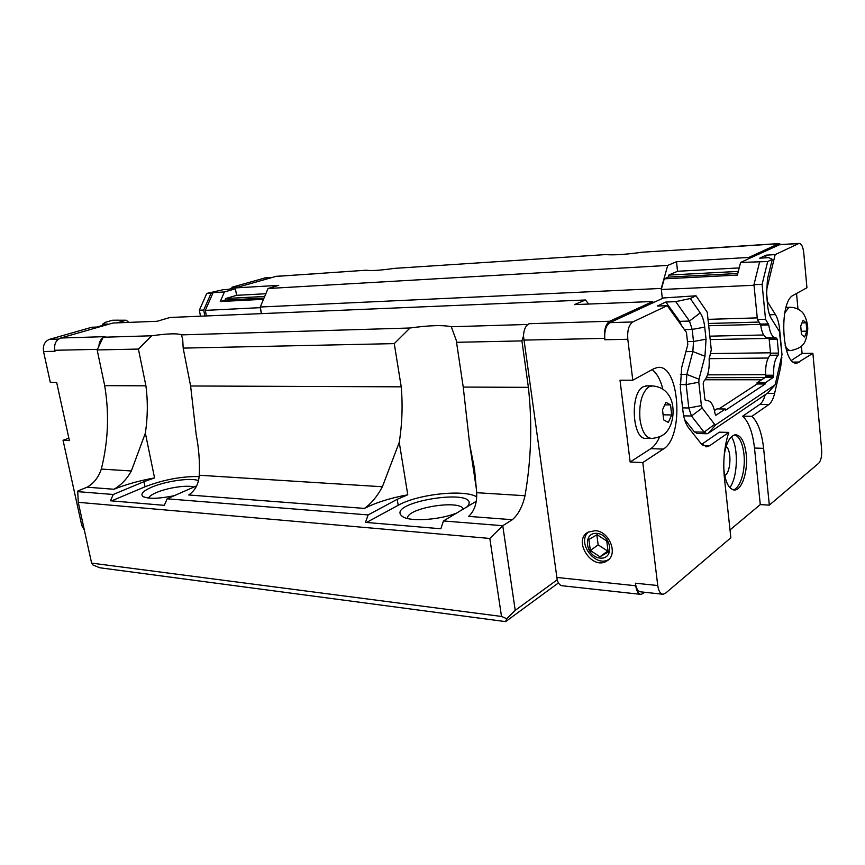 <?xml version="1.0" encoding="UTF-8"?>
<svg xmlns="http://www.w3.org/2000/svg" width="865" height="865" viewBox="0 0 865 865"><rect width="100%" height="100%" fill="white"/><g stroke="black" fill="none" stroke-linecap="round" stroke-linejoin="round"><path stroke-width="1.3" d="M263.501 299.312L220.261 301.528L224.424 291.959L213.125 292.608L211.114 293.181L203.708 310.038L204.854 316.017M264.02 298.079L225.095 300.101L220.261 301.528M128.907 322.396L126.182 320.223L116.98 322.872M224.424 291.959L235.399 288.802L236.61 295.333L225.787 298.512L225.095 300.101M588.687 304.058L585.464 299.993L170.005 317.477L157.192 321.272L112.904 323.034L60.723 338.01C55.944 340.01 53.965 344.108 54.776 350.282L54.992 351.276L43.531 351.525C42.72 345.394 44.699 341.34 49.478 339.339L91.831 327.24L96.902 327.046L107.541 324.007L102.47 324.202L103.649 325.121M264.701 296.446L225.787 298.512M265.836 293.732L236.61 295.333M235.399 288.802L235.237 287.926L278.725 285.342L268.042 288.51L667.726 265.414L661.249 288.434L662.298 298.512M126.182 320.223L112.677 320.212L105.411 322.288L102.47 324.202M261.468 313.627L260.268 307.01L268.042 288.51M260.387 307.648L205.319 310.384L213.125 292.608M235.237 287.926L276.259 276.313M668.202 277.114L668.775 275.081L677.554 271.275L676.484 261.727L748.83 257.435L748.949 258.603L740.602 262.441L737.369 275.102L664.266 278.833L668.202 277.114L737.769 273.513M677.554 271.275L739.207 267.912M652.924 302.826L652.772 301.507L609.717 321.25C605.705 323.986 604.019 329.695 604.657 338.366L604.83 339.761C604.192 331.09 605.878 325.381 609.89 322.645L663.52 297.949L696.011 295.798L690.292 298.522L700.228 312.881C702.531 316.341 704.034 321.088 704.726 327.121L706.045 339.199L704.953 356.272L699.007 379.194L686.821 374.437L692.865 351.547L693.514 341.491L692.173 329.414L689.481 321.056L675.749 301.647L690.292 298.522M668.775 275.081L738.31 271.405M652.772 301.507L574.436 304.621L585.464 299.993M676.484 261.727L667.726 265.414M781.344 244.536L778.77 243.692L748.83 257.435M275.146 276.476L366.219 270.215C371.063 270.972 380.481 270.356 394.472 268.366L605.511 254.591C613.718 255.283 626.044 254.483 642.468 252.18L709.387 248.104M231.528 288.478L232.09 287.191L237.075 286.888L228.436 289.364L223.44 289.656L206.757 293.43L199.35 310.232L200.496 316.201M84.402 530.299L81.786 525.52L63.048 440.285L68.865 438.177M63.048 440.285L69.384 440.566L56.657 382.395L50.311 382.384L43.531 351.525M642.803 462.559L630.142 462.018L620.01 380.2L632.78 380.2L653.799 368.728L657.389 367.517C679.512 363.019 684.604 437.074 663.271 449.086L642.803 462.559L657.757 585.529C658.589 591.087 660.363 593.995 663.098 594.266L665.466 593.26L730.86 537.781L724.405 477.967C722.837 461.413 724.308 446.232 728.795 432.403L709.711 445.68L706.846 446.783L701.158 443.702L688.475 427.667C685.696 424.034 683.88 418.671 683.015 411.589L680.333 388.05L681.674 367.571L687.805 344.573L686.442 332.398L667.239 305.669L657.259 306.048L665.834 302.036L675.749 301.647M775.083 384.871L767.709 393.045L708.349 433.235L715.885 424.683L775.213 384.72L782.014 354.596L779.376 331.436L771.342 318.601C769.461 315.487 768.228 311.173 767.644 305.637L766.563 294.532L767.482 278.963L772.283 259.327L768.78 257.64L759.686 258.17L766.152 255.153L775.181 254.613L766.379 290.737L767.439 301.68L775.451 314.59C777.592 318.179 778.976 323.099 779.614 329.349L781.744 351.687M708.349 433.235L706.975 433.754L704.078 432.176L691.492 416L688.799 407.977L686.161 384.601L686.821 374.437L680.377 374.459M684.539 419.384L694.433 431.927L697.352 433.506L706.402 433.743M665.834 302.036L679.695 321.348L681.663 325.759M728.795 432.403L719.366 432.165L701.666 444.307M781.841 357.375L780.576 367.679L774.586 393.434C773.245 398.992 771.342 402.701 768.855 404.55L751.923 416.325C758.021 422.325 761.914 432.997 763.611 448.34L769.331 505.138L760.281 504.598L730.017 529.91M751.923 416.325L742.7 416.162C748.852 422.131 752.777 432.76 754.496 448.038L760.281 504.598M765.222 394.732C763.871 399.554 762.065 402.787 759.784 404.442L742.7 416.162M766.152 255.153L765.493 257.835M723.8 468.657C725.238 482.302 728.871 489.417 734.699 490.001C742.105 490.033 748.171 470.765 746.225 454.201C744.581 441.647 740.959 435.16 735.347 434.749C729.974 435.928 726.265 442.729 724.221 455.152M769.331 505.138L818.723 463.229C821.015 460.602 821.988 456.028 821.631 449.508L812.895 353.309L797.184 363.008C782.014 367.041 778.284 301.528 793.475 295.17L806.937 287.764L803.747 252.775C803.001 246.633 801.423 243.508 799.033 243.4L775.181 254.613M748.949 258.603L779.711 244.644M740.602 262.441L767.709 261.522L762.097 284.315L765.536 319.282L768.758 324.916L760.681 325.121C762.011 333.609 764.444 337.891 767.99 337.977L775.364 337.826M772.283 259.327L767.709 261.522M206.389 315.952L205.319 310.384M117.77 320.569L117.078 320.028M199.35 310.232L203.708 310.038M206.757 293.43L211.114 293.181M232.09 287.191L265.231 277.881M777.192 339.102L778.543 353.071L778.122 355.18L770.12 355.277L770.553 353.18L769.19 339.253L777.192 339.102L776.013 337.815C772.499 337.728 770.077 333.425 768.758 324.916M718.934 408.918L757.124 383.984L757.005 382.806L765.352 377.378L765.655 375.237L773.688 375.215C773.299 365.776 774.78 359.105 778.122 355.18M773.688 375.215L773.386 377.367L765.103 382.817L765.222 383.995L725.497 410.248L725.367 409.004L715.82 415.286L715.041 413.675C713.593 405.004 710.825 400.603 706.727 400.473L705.754 400.7L704.889 399.241L703.191 383.8L703.732 381.433C707.84 376.945 709.635 369.528 709.138 359.191L711.29 349.849L707.235 312.2L696.011 295.798M680.052 384.59L686.161 384.601L698.812 382.233L699.007 379.194M698.812 382.233L701.396 405.599L688.799 407.977L682.593 407.891M683.685 415.86L691.492 416L702.196 408.01L701.396 405.599M702.196 408.01L714.609 424.347L704.078 432.176L694.433 431.927M715.885 424.683L714.609 424.347M725.367 409.004L716.944 408.886L714.458 410.507M770.12 355.277C766.758 359.18 765.265 365.83 765.655 375.237M769.19 339.253L768.715 337.966M760.681 325.121L760.367 324.105L768.444 323.888M759.611 261.976L753.956 284.693L757.426 319.52L760.367 324.105M753.956 284.693L762.097 284.315M757.426 319.52L765.536 319.282M765.352 377.378L773.386 377.367M757.005 382.806L765.103 382.817M757.124 383.984L765.222 383.995M731.444 436.728C738.645 448.102 737.759 476.842 729.855 487.655M724.719 475.599C730.849 472.896 731.92 450.719 726.146 446.383M733.023 489.806C740.202 488.866 745.814 470.138 743.943 454.125C742.581 443.15 739.51 436.728 734.731 434.846M670.548 404.928L671.705 414.962L668.31 422.455L663.704 419.925L662.514 409.794L665.963 402.29L670.548 404.928L664.796 404.852M671.705 414.962L663.12 414.811M806.115 322.786L806.883 331.144L804.58 336.993L801.487 334.485L800.709 326.062L803.034 320.212L806.115 322.786L801.974 322.894M806.883 331.144L801.206 331.273M650.675 438.404L646.436 438.274C632.358 441.118 629.417 393.002 643.376 386.687L647.236 385.855M659.671 436.814C657.216 442.415 654.264 446.362 650.804 448.654L630.142 462.018M652.124 369.636C656.892 373.248 660.471 379.735 662.828 389.099M667.239 305.669L632.791 321.964C628.844 324.732 627.179 330.506 627.806 339.275L632.78 380.2M796.535 293.484L797.973 309.054M801.423 346.184L802.093 353.439L791.507 360.327M802.093 353.439L812.895 353.309M662.449 594.201L640.814 591.855C638.046 591.584 636.229 588.697 635.386 583.194L635.71 585.756C636.554 591.238 638.359 594.125 641.127 594.396L644.89 592.298M588.892 539.5L597.055 534.711L606.754 540.993L608.192 552.075L599.953 556.779L590.352 550.486L588.892 539.5M590.352 550.486L598.148 544.864L596.828 534.84M599.953 556.779L607.684 551.081L598.148 544.864M588.546 531.932C576.209 542.052 595.163 568.002 608.765 559.471M596.882 533.381C582.286 532.137 585.605 556.876 600.126 558.098C614.831 559.633 611.609 534.451 596.882 533.381M595.142 530.688C609.533 531.034 618.68 554.692 606.862 560.952C592.06 570.922 572.262 540.29 588.168 532.137L595.142 530.688M260.289 307.864L261.338 313.638M98.924 346.195L102.859 337.804C100.437 339.74 99.118 342.54 98.924 346.195L97.161 349.947L138.422 349.06L151.689 335.782C167.767 333.522 177.671 333.23 181.412 334.885L410.01 327.997C429.364 325.327 443.129 324.916 451.281 326.754L456.233 340.248L463.229 387.077L469.76 444.945L474.528 468.927L476.68 492.693C477.08 503.106 474.409 510.999 468.668 516.383L512.34 519.714L502.76 525.715L515.216 610.344L557.201 579.799C558.336 583.626 560.087 585.627 562.455 585.778L640.468 594.331M196.604 485.871L167.118 498.813L164.339 505.344L110.46 500.781L113.25 494.488L77.742 491.644L78.055 490.855L87.106 487.2C93.777 483.405 98.513 477.361 101.313 469.079C108.244 441.42 109.368 413.6 104.687 385.649L97.161 349.947M102.859 337.804L105.141 336.647L60.723 338.01M527.012 325.186L529.034 323.715L527.012 325.186C524.86 327.673 523.682 331.295 523.487 336.053L521.919 340.907L528.385 387.336C532.375 423.558 531.251 459.693 525.012 495.732C522.503 506.555 518.276 514.556 512.34 519.714M557.201 579.799L523.487 336.053M705.18 379.767L761.697 379.757M708.002 319.358L757.264 317.877M661.26 289.515L754.021 285.266M661.347 289.234L664.266 278.833M148.531 498.056C149.256 496.369 151.829 494.564 156.241 492.639C167.334 487.719 187.489 484.724 193.911 487.06M174.222 495.699C158.511 498.867 148.066 499.105 142.887 496.413C140.26 494.002 143.147 490.942 151.548 487.244C165.626 481.081 191.187 477.458 198.388 480.626M463.402 509.312C460.959 498.997 405.274 508.188 407.664 518.524M458.039 512.437C440.923 520.125 408.312 522.168 401.966 516.113C385.174 502.068 479.805 487.071 468.17 505.614L466.484 507.517M476.604 490.379L469.76 444.945M181.412 334.885L182.699 339.134L183.175 348.108L190.614 385.985L196.225 434.987C198.874 448.47 199.88 461.888 199.264 475.242C198.658 483.978 195.144 490.552 188.7 494.975L364.446 508.415C375.929 502.565 390.375 498.024 407.772 494.78L397.219 499.31L368.133 514.924L167.118 498.813M364.446 508.415C371.388 503.473 377.356 496.261 382.373 486.757L399.252 442.383L407.772 494.78M476.128 501.354L443.453 520.957L440.869 528.774L365.484 522.384L368.133 514.924M366.544 522.471L398.203 505.279C417.579 494.196 463.813 489.082 476.593 496.769M199.264 475.242L382.373 486.757M87.106 487.2L113.942 489.255C121.089 485.146 126.895 479.059 131.339 470.971L145.363 433.138L154.565 477.913L143.99 481.664L145.05 486.768C163.539 479.686 181.564 476.28 199.112 476.561M113.942 489.255C125.901 484.443 139.438 480.659 154.565 477.913M190.614 385.985L401.219 386.828L394.267 343.621L410.01 327.997M399.252 442.383C402.171 423.612 402.831 405.09 401.219 386.828M113.25 494.488L143.99 481.664M101.313 469.079L131.339 470.971M104.687 385.649L145.915 385.812L138.422 349.06M145.363 433.138C147.753 417.146 147.937 401.371 145.915 385.812M77.742 491.644L78.261 502.316L489.828 538.452L502.76 525.715L443.453 520.957M183.175 348.108L394.267 343.621M111.596 500.878L145.05 486.768M103.13 337.242L151.689 335.782M451.281 326.754L527.25 324.462M456.493 342.302L521.919 340.907M463.229 387.077L528.385 387.336M476.68 492.693L525.012 495.732M78.261 502.316L91.603 563.104L92.858 564.942L99.778 567.764L505.603 621.621L506.717 618.691L501.505 616.453L489.828 538.452M515.216 610.344L506.717 618.691M91.603 563.104L501.505 616.453M558.455 582.913L505.603 621.621M260.268 307.01L661.249 288.434M708.5 248.266L778.77 243.692M58.528 339.069L49.478 339.339M704.953 356.272L692.865 351.547L685.913 351.644M706.045 339.199L693.514 341.491L687.47 341.61M704.726 327.121L692.173 329.414L684.431 329.608M700.228 312.881L689.481 321.056L679.695 321.348M709.711 445.68L702.888 445.453M763.611 448.34L754.496 448.038M768.855 404.55L759.784 404.442M774.586 393.434L767.212 393.391M780.576 367.679L779.441 367.69M779.614 329.349L778.089 329.381M775.451 314.59L769.558 314.784M778.878 244.817L798.59 243.541M767.709 393.045L774.932 384.99M770.553 353.18L778.543 353.071M765.557 376.48L773.591 376.47M663.055 408.637L665.445 403.436M666.688 402.701L669.856 404.517M670.743 406.474L671.543 413.416M671.197 416.108L668.85 421.298M667.618 422.066L664.428 420.314M663.531 418.368L662.709 411.351M801.077 325.154L802.688 321.11M803.52 320.612L805.65 322.386M806.245 324.072L806.775 329.857M806.537 332.041L804.947 336.096M804.115 336.615L801.974 334.874M801.379 333.198L800.839 327.359M784.728 312.979L788.545 307.756L790.524 307.28M786.047 307.432L789.799 307.302C793.94 307.248 797.671 308.502 800.958 311.076C804.547 313.303 808.051 322.645 807.726 329.803C805.996 343.264 803.639 347.622 790.988 350.552C788.783 350.757 786.815 348.952 785.085 345.157M645.852 385.844L651.475 385.866C660.601 386.287 667.056 390.623 670.808 398.884C674.841 408.442 673.619 424.218 666.299 432.111C663.725 435.419 658.968 437.528 652.037 438.447C645.96 438.177 641.938 431.83 639.981 419.384C638.867 403.285 641.873 392.396 648.999 386.698L652.848 385.866M663.271 449.086L650.804 448.654M799.703 362.035L793.54 362.089M271.307 277.579L264.106 278.043M83.386 525.693L81.786 525.52M635.386 583.194L657.757 585.529M604.83 339.761L627.806 339.275M609.89 322.645L632.791 321.964M97.431 349.363L54.776 350.282M556.725 577.431L635.71 585.756M523.714 340.118L604.657 338.366M529.034 323.715L609.717 321.25M706.402 377.648L765.038 377.572M707.516 374.848L765.612 374.696M709.127 358.661L768.196 358.034M710.327 353.58L770.52 352.801M710.187 339.577L768.996 338.399M708.695 325.737L760.486 324.353M708.446 323.478L759.059 322.061M397.219 499.31L398.203 505.279M706.846 446.783L705.699 446.74M705.299 400.463L706.727 400.473M733.639 489.947L734.699 490.001M790.275 350.563L786.523 350.617M797.184 363.008L796.07 363.019M271.697 277.47L264.722 277.914M779.333 244.665L799.033 243.4M608.43 559.785L606.862 560.952M318.612 273.556L275.751 276.346M709.819 336.161L763.654 334.993M708.976 248.125L779.224 243.552M143.655 496.867L142.887 496.413M467.208 506.814L468.17 505.614M403.263 516.946L401.966 516.113"/></g></svg>

